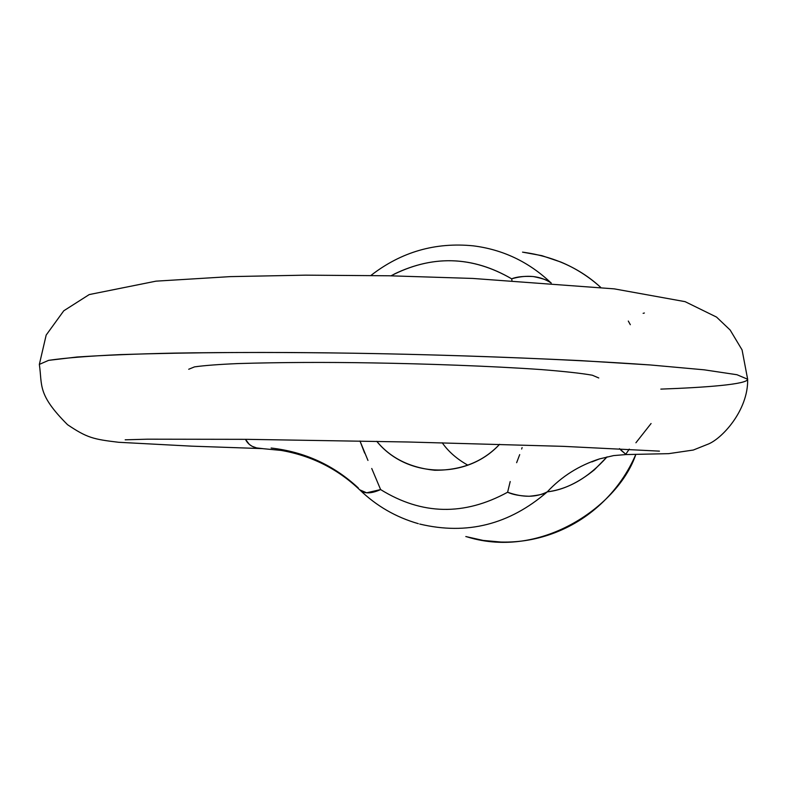<?xml version="1.0" encoding="UTF-8"?>
<svg xmlns="http://www.w3.org/2000/svg" width="787" height="787" viewBox="0 0 787 787"><rect width="100%" height="100%" fill="white"/><g stroke="black" fill="none" stroke-linecap="round" stroke-linejoin="round"><path stroke-width="1.18" d="M620.963 450.243L626.206 454.561L668.645 453.656L693.317 450.036L707.356 444.429C721.394 439.49 748.427 410.529 747.65 379.236L736.986 374.73L704.158 369.821L650.288 364.961C562.43 358.695 444.793 354.652 353.304 353.215C290.255 352.281 230.67 352.242 174.537 353.097C136.918 353.904 104.415 355.212 77.037 357.013L48.587 360.357L39.35 364.401L48.587 360.357C64.682 357.957 88.774 356.039 120.864 354.583C191.448 352.31 268.928 351.858 353.304 353.215C425.305 354.337 501.083 356.816 580.658 360.623L650.288 364.961L704.158 369.821L736.986 374.73L747.65 379.236C747.542 384.361 705.231 387.509 660.834 389.112M262.602 448.61L256.592 447.921L252.145 446.308L249.312 444.399L245.465 439.323C248.426 445.314 254.004 448.413 262.189 448.6L191.772 446.16L118.67 442.284C93.319 439.274 87.111 437.867 67.544 424.695C37.156 394.317 42.419 385.758 39.35 364.401L46.177 335.065L63.777 310.786L89.226 294.574L156.023 281.156L230.257 276.621L305.523 275.155L388.867 275.775L472.79 278.441L614.224 288.859L685.103 301.657L716.544 317.082L730.169 330.058L742.072 349.9L747.65 379.236M467.881 465.196C456.962 459.087 448.413 451.62 442.235 442.786C448.413 451.62 456.962 459.087 467.881 465.196M499.588 444.311C483.208 461.703 461.595 470.351 434.749 470.262C409.82 467.665 390.49 458.014 376.766 441.33C406.446 478.053 466.691 480.07 499.588 444.311M522.538 252.135L541.928 255.667L560.816 262.032C575.553 268.19 588.853 276.64 600.697 287.373C580.157 268.446 554.56 256.759 523.876 252.312M472.692 245.77C502.637 249.41 528.766 261.796 551.048 282.927C528.766 261.796 502.637 249.41 472.692 245.77M391.001 275.814C431.699 254.752 471.915 255.755 511.648 278.814L511.953 280.438L511.648 278.814C473.213 256.365 434.021 254.811 394.08 274.151M367.962 460.434L359.984 441.005L364.637 453.086M380.613 489.573C371.07 493.862 364.106 493.941 359.708 489.819L366.634 492.8L380.613 489.573C421.832 515.082 464.163 515.967 507.615 492.229C464.163 515.967 421.832 515.082 380.613 489.573L371.739 468.491M519.705 454.62L516.636 462.687M522.115 447.577L521.653 449.023M507.615 492.239C522.893 497.709 536.114 497.581 547.27 491.855C561.652 476.42 579.124 465.412 599.674 458.841L599.468 458.91C579.006 465.491 561.603 476.469 547.27 491.855C568.834 489.071 588.774 477.404 607.072 456.853L594.392 469.809C578.288 482.854 562.577 490.203 547.27 491.855C509.405 524.595 466.888 535.317 419.697 524.044C466.888 535.317 509.405 524.595 547.27 491.855C545.106 493.813 539.065 495.289 529.139 496.272C519.725 495.928 512.553 494.58 507.615 492.229L510.202 481.536M467.36 536.96C542.332 560.078 619.153 504.585 635.798 454.473C628.056 472.328 617.293 487.989 603.511 501.467C589.611 515.003 573.762 525.283 555.976 532.307C538.19 539.302 519.863 542.548 500.994 542.046L483.12 540.423L465.815 536.547M598.769 377.967L592.326 375.222C581.603 373.313 564.613 371.434 541.358 369.585C490.311 366.004 423.554 363.732 371.966 362.905C324.569 362.109 279.956 362.325 238.127 363.564C218.963 364.381 204.423 365.483 194.507 366.88L188.713 369.26M551.048 282.927C540.216 275.794 527.083 274.417 511.648 278.814C516.646 276.788 523.837 276.021 533.222 276.532C543.03 278.5 548.972 280.625 551.048 282.927L551.284 283.025M271.131 448.029C304.677 451.836 333.718 465.137 358.252 487.92M626.068 453.804L629.285 449.111M635.916 442.776L651.075 423.514M630.328 324.706L628.301 321.057M619.467 448.62L626.088 454.542M125.182 439.815L147.523 439.185L246.606 439.333L408.109 441.999L563.226 446.347L659.447 451.138M643.127 313.344L644.386 313M359.738 489.839C376.432 505.982 395.959 517.266 418.32 523.67M473.479 245.859C435.368 242.032 401.183 251.909 370.923 275.46M359.708 489.819C337.593 468.806 311.386 455.663 281.067 450.4L262.189 448.6M599.674 458.841L591.893 461.89M626.147 454.552L613.604 455.594L599.468 458.91"/></g></svg>
